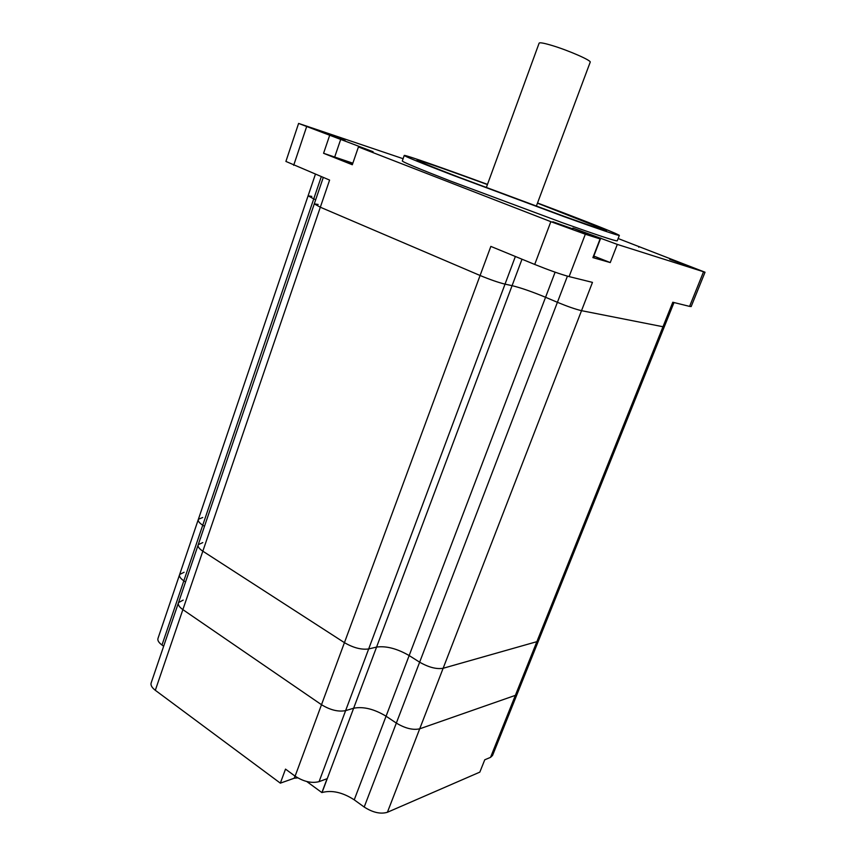 <?xml version="1.0" encoding="UTF-8"?>
<svg xmlns="http://www.w3.org/2000/svg" width="856" height="856" viewBox="0 0 856 856"><rect width="100%" height="100%" fill="white"/><g stroke="black" fill="none" stroke-linecap="round" stroke-linejoin="round"><path stroke-width="1.28" d="M183.184 600.11L178.519 602.592C177.706 604.636 179.15 606.979 182.863 609.622L321.503 704.713C330.266 710.052 338.302 712.021 345.621 710.63L353.646 708.222L376.576 647.072C386.174 645.756 397.034 648.591 409.157 655.557L419.643 662.18C428.695 667.348 436.517 669.381 443.13 668.279L536.862 641.668L538.692 640.277L536.862 641.668L443.13 668.279C436.517 669.381 428.695 667.348 419.643 662.18L409.157 655.557C397.034 648.591 386.174 645.756 376.576 647.072L368.679 648.944L376.576 647.072L512.081 285.658C520.897 287.819 532.058 291.693 545.561 297.278L557.417 302.307C567.485 306.469 575.521 309.262 581.524 310.675L664.213 326.981L538.692 640.277M198.078 545.154L178.519 602.592C177.706 604.636 179.15 606.979 182.863 609.622L321.503 704.713L344.433 642.653C353.368 647.832 361.446 649.929 368.679 648.944C361.446 649.929 353.368 647.832 344.433 642.653L202.829 551.189L344.433 642.653L480.088 275.493C490.049 279.623 498.363 282.501 505.029 284.139L512.081 285.658C520.897 287.819 532.058 291.693 545.561 297.278L557.417 302.307C567.485 306.469 575.521 309.262 581.524 310.675L664.213 326.981L674.014 302.543M314.248 203.974L198.239 544.662C197.501 546.481 199.031 548.653 202.829 551.189C199.031 548.653 197.501 546.481 198.239 544.662L202.797 542.597M184.104 572.268L179.664 574.462C178.936 576.281 180.327 578.399 183.826 580.828L202.744 525.199L204.488 526.312L202.744 525.199C199.181 522.877 197.725 520.908 198.378 519.292C197.725 520.908 199.181 522.877 202.744 525.199L313.745 198.881L315.704 199.705L313.745 198.881L321.3 176.678M311.798 196.409L308.096 195.81L313.745 198.881L308.096 195.81L315.404 174.25M318.154 204.456L314.28 203.867L320.326 207.216L480.088 275.493C490.049 279.623 498.363 282.501 505.029 284.139L512.081 285.658L522 259.218M352.843 163.186L323.579 153.288L352.308 164.748L358.429 146.954L373.109 151.737L298.594 123.424L403.101 158.702M593.219 256.768L594.171 256.95L593.336 256.458M487.428 184.575C450.449 171.04 427.379 162.95 418.21 160.307C412.688 158.991 426.577 164.759 459.875 177.609L564.029 216.311C595.562 227.568 609.547 232.19 606.005 230.168L537.45 203.172M669.734 259.325L685.506 264.996L669.734 259.325M552.858 221.768L572.835 228.884L552.858 221.768M325.13 133.418L345.075 140.534L325.13 133.418M487.492 184.393C443.344 168.161 406.022 155.086 404.267 155.385C403.433 155.813 419.494 162.383 452.45 175.084L564.468 216.793C599.853 229.504 618.139 235.71 619.348 235.4C617.23 233.784 598.462 226.198 563.034 212.652L537.525 202.99M404.225 155.503L402.331 160.885C401.443 161.484 417.439 168.183 450.32 180.98L562.242 222.656C597.627 235.261 615.967 241.317 617.24 240.836L619.348 235.4M352.533 164.106L340.303 159.291L352.726 163.539M486.294 187.657L539.109 43.185C539.558 42.276 543.945 43.068 552.27 45.561C568.641 50.483 591.539 60.541 590.212 62.156L590.18 62.21M298.584 123.478L285.904 161.431L329.592 180.081L320.326 207.216L480.088 275.493L490.841 246.4L534.711 264.44L550.847 221.672L358.429 146.954M534.711 264.44C548.963 270.175 560.423 274.23 569.101 276.595L592.47 282.384L419.708 728.82L515.365 695.361L517.27 693.745L538.649 640.384M569.101 276.595L585.333 234.223L550.847 221.672M585.333 234.223L600.099 238.931L572.91 228.06L617.315 244.409L705.034 272.229L618.139 238.535M638.779 247.234L639.036 246.56M600.099 238.931L592.898 257.613L610.253 262.578L617.315 244.409M306.758 781.517L321.888 792.581L327.099 778.692L319.074 781.646C311.67 783.508 303.677 781.678 295.106 776.157L321.503 704.713C330.266 710.052 338.302 712.021 345.621 710.63L353.646 708.222C363.361 706.361 374.168 709.025 386.067 716.205L396.339 723.085C405.209 728.392 412.999 730.307 419.708 728.82L515.365 695.361L672.795 302.243L689.583 306.395L703.514 271.844M323.579 153.288L329.539 135.73M705.023 272.24L691.167 306.566L689.583 306.395M323.268 177.481L314.28 203.867L320.326 207.216L155.311 690.3L280.351 783.154L294.229 778.222L297.749 777.869M610.253 262.578L593.54 255.955M198.228 519.72L179.664 574.462C178.936 576.281 180.327 578.399 183.826 580.828L185.538 581.973L183.826 580.828L161.987 645.028C158.574 642.492 157.269 640.202 158.071 638.148L179.503 574.943M202.722 517.484L198.378 519.292L308.064 195.906M517.227 693.863L492.542 755.473L490.542 757.357L484.764 759.786L479.831 772.123L387.404 812.28C380.578 814.313 372.841 812.558 364.196 807.037L354.234 799.836C342.635 792.356 331.903 789.917 322.049 792.517L321.888 792.581M490.542 757.357L515.365 695.361L517.27 693.745M178.326 603.148L151.277 682.585C150.356 684.939 151.705 687.507 155.311 690.3M163.656 646.216L161.987 645.028M295.106 776.157L285.508 769.116L280.351 783.154M322.049 792.517L353.646 708.222C363.361 706.361 374.168 709.025 386.067 716.205L396.339 723.085C405.209 728.392 412.999 730.307 419.708 728.82L387.404 812.28M555.116 272.187L354.234 799.836M567.421 276.156L364.196 807.037M515.365 256.49L319.074 781.646M334.76 156.819L340.677 139.485M293.672 165.315L306.587 126.816M593.807 256.062L600.773 238M295.01 776.082L294.229 778.222M605.46 230.489L606.005 230.168M590.212 62.156L536.305 206.243M418.466 161.046L418.21 160.307"/></g></svg>

